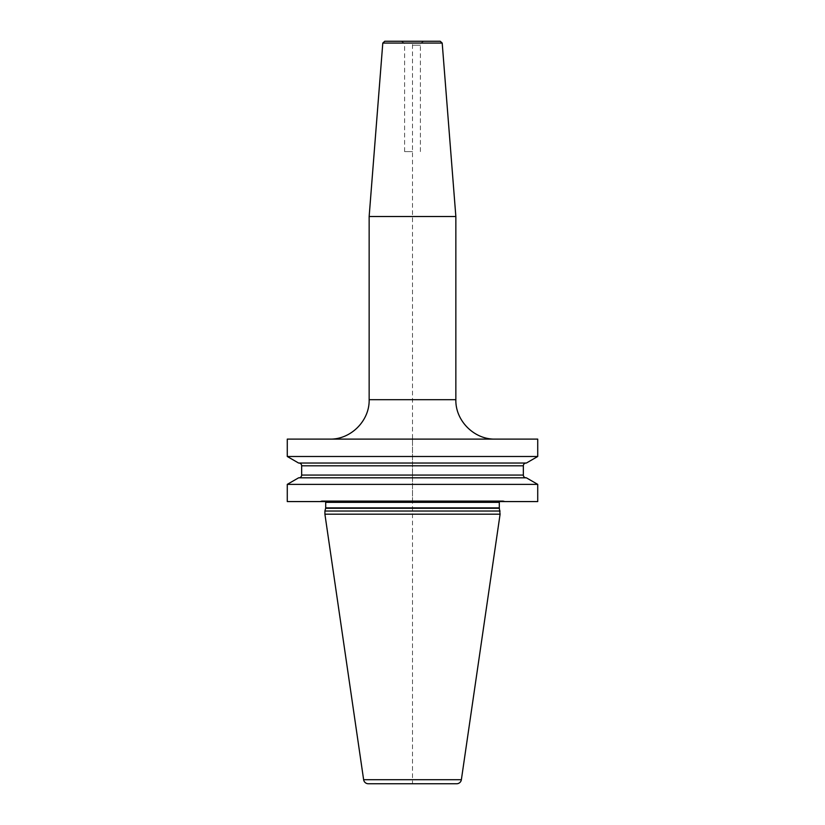 <?xml version="1.0" encoding="UTF-8"?>
<svg xmlns="http://www.w3.org/2000/svg" width="825" height="825" viewBox="0 0 825 825"><rect width="100%" height="100%" fill="white"/><g stroke="black" fill="none" stroke-linecap="round" stroke-linejoin="round"><path stroke-width="0.62" stroke-dasharray="4.12 3.09" d="M537.725 501.569L287.275 501.569M537.725 484.368L287.275 484.368M537.725 456.493L287.275 456.493M537.725 439.106L287.275 439.106M526.391 477.819L298.609 477.819M506.086 501.569L318.914 501.569L506.086 501.569L503.343 500.837L321.657 500.837L318.914 501.569M502.93 500.785A1.578 1.578 0 0 1 503.343 500.837L321.657 500.837A1.578 1.578 0 0 1 322.07 500.785L502.93 500.785L322.07 500.785M500.878 500.785L324.122 500.785L500.878 500.785A1.578 1.578 0 0 0 499.517 501.569M325.483 501.569A1.578 1.578 0 0 0 324.122 500.785M500.094 511.026L324.906 511.026M324.906 514.181L500.094 514.181M412.5 439.106L329.742 439.106L412.5 439.106M369.146 216.521L455.854 216.521M440.241 41.25L384.759 41.25M412.5 41.25L424.318 41.25L400.682 41.25L412.5 41.25L412.5 783.75M412.5 151.604L404.621 151.604L412.5 151.604M526.391 463.042L298.609 463.042M526.103 463.042L298.897 463.042L526.103 463.042M526.103 477.819L298.897 477.819L526.103 477.819M412.5 501.569L412.5 438.91M499.3 502.353L325.7 502.353M499.3 507.88L325.7 507.88M499.352 508.282L325.648 508.282M363.629 779.708L461.371 779.708M455.854 399.692L369.146 399.692M442.2 43.065L382.8 43.065M412.5 45.189L420.379 45.189L412.5 45.189M523.339 465.805L301.661 465.805M523.339 475.066L301.661 475.066M420.379 151.604L420.379 45.189C419.832 43.704 421.152 42.395 424.318 41.25M404.621 151.604L404.621 45.189C405.168 43.704 403.848 42.395 400.682 41.25"/><path stroke-width="1.24" d="M537.725 484.368L537.725 501.569L287.275 501.569L287.275 484.368L298.609 477.819L526.391 477.819L537.725 484.368L287.275 484.368M537.725 439.106L537.725 456.493L287.275 456.493L287.275 439.106L537.725 439.106M500.094 511.026L324.906 511.026L324.906 514.181L500.094 514.181L499.352 508.282A1.578 1.578 0 0 1 499.3 507.88L499.3 502.353A1.578 1.578 0 0 1 499.517 501.569M324.906 511.026L325.648 508.282A1.578 1.578 0 0 0 325.7 507.88L325.7 502.353A1.578 1.578 0 0 0 325.483 501.569M324.906 514.181L363.629 779.708A4.733 4.733 0 0 0 368.311 783.75L456.689 783.75A4.733 4.733 0 0 0 461.371 779.708L363.629 779.708M500.094 514.181L461.371 779.708M456.689 783.75L368.311 783.75M455.854 399.692L455.854 216.521L369.146 216.521L369.146 399.692L455.854 399.692C455.307 420.75 474.2 439.642 495.258 439.106M382.8 43.065L384.759 41.25L440.241 41.25L442.2 43.065L382.8 43.065L369.146 216.521M537.725 456.493L526.391 463.042L298.609 463.042L287.275 456.493M526.103 477.819A2.764 2.764 0 0 1 523.339 475.066L523.339 465.805A2.764 2.764 0 0 1 526.103 463.042M298.897 477.819A2.764 2.764 0 0 0 301.661 475.066L301.661 465.805A2.764 2.764 0 0 0 298.897 463.042M499.3 502.353L325.7 502.353M499.3 507.88L325.7 507.88M499.352 508.282L325.648 508.282M523.339 465.805L301.661 465.805M523.339 475.066L301.661 475.066M369.146 399.692C369.693 420.75 350.8 439.642 329.742 439.106M442.2 43.065L455.854 216.521"/></g></svg>
